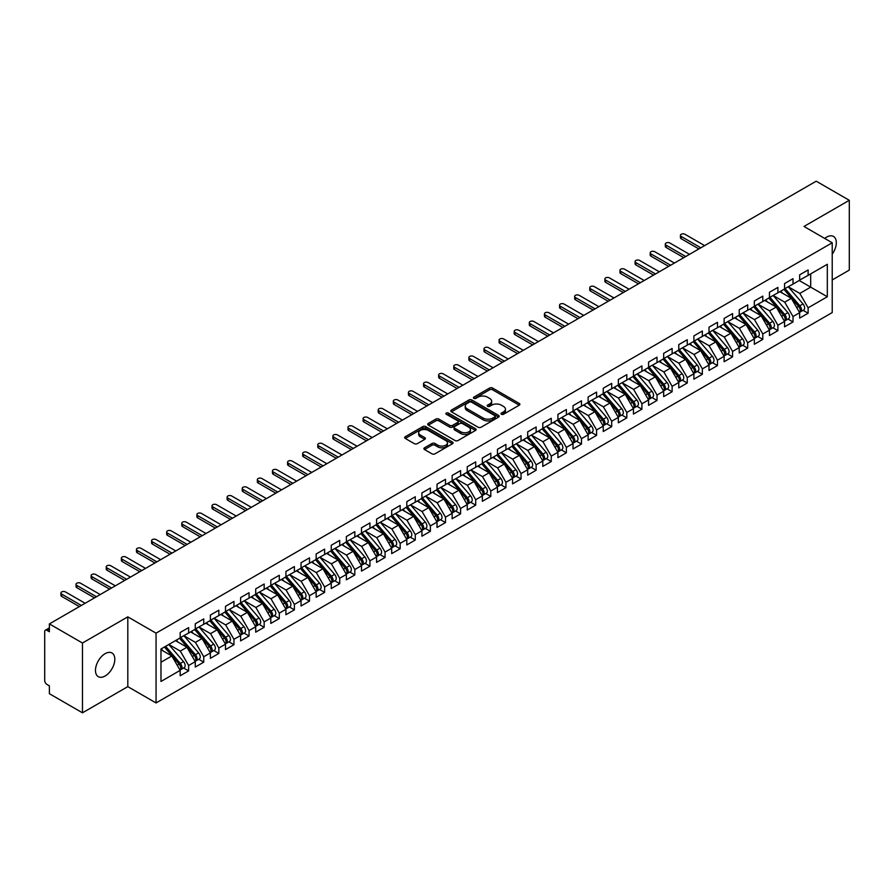<?xml version="1.0" encoding="UTF-8"?>
<svg xmlns="http://www.w3.org/2000/svg" width="894" height="894" viewBox="0 0 894 894"><rect width="100%" height="100%" fill="white"/><g stroke="black" fill="none" stroke-linecap="round" stroke-linejoin="round"><path stroke-width="1.34" d="M501.433 414.268A1.464 0.849 0 0 0 503.512 414.268L519.269 405.172A2.101 1.207 0 0 0 519.883 404.311A2.101 1.207 0 0 0 519.269 403.462L492.572 388.041A2.101 1.207 0 0 0 489.61 388.041L473.854 397.137A1.464 0.849 0 0 0 473.418 397.741A1.464 0.849 0 0 0 473.854 398.344A1.464 0.849 0 0 0 475.932 398.344L477.966 397.159A6.716 3.878 0 0 1 487.465 397.159L489.688 398.445A6.716 3.878 0 0 1 491.655 401.183A6.716 3.878 0 0 1 489.688 403.932L487.643 405.105A1.464 0.849 0 0 0 487.219 405.708A1.464 0.849 0 0 0 487.643 406.301A1.464 0.849 0 0 0 489.722 406.301L491.756 405.127A6.716 3.878 0 0 1 501.255 405.127L503.478 406.412A6.716 3.878 0 0 1 505.445 409.15A6.716 3.878 0 0 1 503.478 411.888L501.433 413.073A1.464 0.849 0 0 0 501.009 413.665A1.464 0.849 0 0 0 501.433 414.268L501.433 413.073M105.134 675.998A13.678 7.901 120 0 0 114.074 663.94A13.678 7.901 120 0 0 111.974 652.989A13.678 7.901 120 0 0 105.134 653.659A13.678 7.901 120 0 0 96.206 665.717A13.678 7.901 120 0 0 98.306 676.669A13.678 7.901 120 0 0 105.134 675.998M832.225 254.164A13.678 7.901 120 0 0 833.476 236.429A13.678 7.901 120 0 0 826.637 237.111A13.678 7.901 120 0 0 824.715 238.441M424.505 447.816A2.101 1.207 0 0 0 423.89 448.665A2.101 1.207 0 0 0 424.505 449.526L431.992 453.85A2.101 1.207 0 0 0 434.953 453.85L452.453 443.748A2.101 1.207 0 0 0 453.068 442.888A2.101 1.207 0 0 0 452.453 442.027L425.756 426.617A2.101 1.207 0 0 0 422.795 426.617L405.295 436.719A2.101 1.207 0 0 0 404.68 437.579A2.101 1.207 0 0 0 405.295 438.44L414.335 443.659A2.101 1.207 0 0 0 417.308 443.659L424.795 439.334A2.101 1.207 0 0 0 425.41 438.473A2.101 1.207 0 0 0 424.795 437.624L420.314 435.032A5.61 3.241 0 0 1 418.671 432.741A5.61 3.241 0 0 1 422.136 429.746A5.61 3.241 0 0 1 428.248 430.45L445.815 440.597A5.61 3.241 0 0 1 447.469 442.888A5.61 3.241 0 0 1 444.005 445.882A5.61 3.241 0 0 1 437.881 445.178L434.953 443.491A2.101 1.207 0 0 0 431.992 443.491L424.505 447.816L424.505 449.526M832.225 279.945L849.3 270.089L849.3 200.301L816.211 181.191L49.382 623.911L49.382 631.767L46.969 630.371A3.207 1.855 -120 0 0 45.359 630.214A3.207 1.855 -120 0 0 44.7 631.678L44.7 680.535A3.207 1.855 -120 0 0 46.969 684.458L49.382 685.854L49.382 693.699L82.471 712.809L127.808 686.637L156.059 702.952L156.059 633.164L127.808 616.849L82.471 643.021L49.382 623.911M849.3 200.301L803.974 226.461L832.225 242.777L156.059 633.164M478.111 427.22A2.101 1.207 0 0 0 481.084 427.22L498.584 417.118A2.101 1.207 0 0 0 499.198 416.258A2.101 1.207 0 0 0 498.584 415.397L471.887 399.987A2.101 1.207 0 0 0 468.925 399.987L451.414 410.089A2.101 1.207 0 0 0 450.799 410.949A2.101 1.207 0 0 0 451.414 411.81L478.111 427.22M446.888 414.581A1.464 0.849 0 0 1 448.375 414.794L448.375 413.05L475.519 428.718A2.101 1.207 0 0 1 476.133 429.578A2.101 1.207 0 0 1 475.519 430.427L458.019 440.53A2.101 1.207 0 0 1 455.057 440.53L428.36 425.119L428.36 423.41A2.101 1.207 0 0 0 427.745 424.27A2.101 1.207 0 0 0 428.36 425.119M428.36 423.41L435.847 419.085A2.101 1.207 0 0 1 438.809 419.085L449.637 425.332A2.101 1.207 0 0 0 452.61 425.332L457.572 422.471A2.101 1.207 0 0 0 458.186 421.61A2.101 1.207 0 0 0 457.572 420.75L446.307 414.246A1.464 0.849 0 0 1 445.871 413.643A1.464 0.849 0 0 1 446.776 412.86A1.464 0.849 0 0 1 448.375 413.05M156.059 702.952L832.225 312.565L832.225 242.777M799.214 280.515L827.319 296.741L827.319 264.289L808.12 275.363L808.12 269.954L799.661 274.838L799.661 280.247L793.012 284.091L793.012 278.682L784.552 283.566L784.552 288.974L777.903 292.807L777.903 287.399L769.443 292.282L769.443 297.691L762.794 301.535L762.794 296.126L754.335 301.01L754.335 306.418L747.686 310.263L747.686 304.854L739.226 309.737L739.226 315.146L732.577 318.979L732.577 313.57L724.118 318.454L724.118 323.863L717.469 327.707L717.469 322.298L709.009 327.182L709.009 332.59L702.36 336.423L702.36 331.015L693.9 335.909L693.9 341.318L687.251 345.151L687.251 339.742L678.781 344.626L678.781 350.035L672.132 353.879L672.132 348.47L663.672 353.353L663.672 358.762L657.023 362.595L657.023 357.187L648.563 362.07L648.563 367.479L641.914 371.323L641.914 365.914L633.455 370.798L633.455 376.206L626.806 380.051L626.806 374.642L618.346 379.525L618.346 384.934L611.697 388.767L611.697 383.358L603.238 388.242L603.238 393.651L596.589 397.495L596.589 392.086L588.129 396.97L588.129 402.378L581.48 406.222L581.48 400.814L573.02 405.697L573.02 411.106L566.371 414.939L566.371 409.53L557.912 414.414L557.912 419.822L551.263 423.667L551.263 418.258L542.792 423.141L542.792 428.55L536.143 432.383L536.143 426.974L527.683 431.869L527.683 437.278L521.034 441.111L521.034 435.702L512.575 440.586L512.575 445.994L505.926 449.838L505.926 444.43L497.466 449.313L497.466 454.722L490.817 458.555L490.817 453.146L482.358 458.03L482.358 463.438L475.709 467.283L475.709 461.874L467.249 466.757L467.249 472.166L460.6 476.01L460.6 470.602L452.14 475.485L452.14 480.894L445.491 484.727L445.491 479.318L437.032 484.202L437.032 489.61L430.383 493.454L430.383 488.046L421.912 492.929L421.912 498.338L415.274 502.171L415.274 496.762L406.804 501.657L406.804 507.066L400.154 510.899L400.154 505.49L391.695 510.373L391.695 515.782L385.046 519.626L385.046 514.218L376.586 519.101L376.586 524.51L369.937 528.343L369.937 522.934L361.478 527.829L361.478 533.237L354.829 537.071L354.829 531.662L346.369 536.545L346.369 541.954L339.72 545.798L339.72 540.389L331.261 545.273L331.261 550.682L324.611 554.515L324.611 549.106L316.152 553.989L316.152 559.398L309.503 563.242L309.503 557.834L301.043 562.717L301.043 568.126L294.394 571.97L294.394 566.561L285.924 571.445L285.924 576.854L279.286 580.687L279.286 575.278L270.815 580.161L270.815 585.57L264.166 589.414L264.166 584.005L255.706 588.889L255.706 594.298L249.057 598.131L249.057 592.722L240.598 597.617L240.598 603.025L233.949 606.858L233.949 601.45L225.489 606.333L225.489 611.742L218.84 615.586L218.84 610.177L210.381 615.061L210.381 620.47L203.731 624.303L203.731 618.894L195.272 623.788L195.272 629.197L188.623 633.03L188.623 627.622L180.163 632.505L180.163 637.914L160.976 648.999L160.976 681.451L180.163 670.366L171.849 655.972L160.976 649.692M827.319 296.741L808.12 307.815L799.817 293.422L788.329 286.795M803.103 310.33L808.12 313.224L808.12 307.815M808.12 313.224L799.661 318.108L799.661 312.699L793.012 316.543L784.708 302.15L773.221 295.512L787.893 312.643L784.72 314.476A4.269 2.47 60 0 1 786.362 318.543A4.269 2.47 60 0 1 785.48 320.499A4.269 2.47 60 0 1 784.787 320.7M787.994 319.046L793.012 321.952L793.012 316.543M793.012 321.952L784.552 326.835L784.552 321.427L777.903 325.26L769.6 310.866L758.112 304.239L772.785 321.371L769.611 323.203A4.269 2.47 60 0 1 771.254 327.26A4.269 2.47 60 0 1 770.371 329.227A4.269 2.47 60 0 1 769.678 329.417M772.885 327.774L777.903 330.668L777.903 325.26M777.903 330.668L769.443 335.552L769.443 330.143L762.794 333.987L754.48 319.594L743.003 312.967M757.777 336.49L762.794 339.396L762.794 333.987M762.794 339.396L754.335 344.279L754.335 338.871L747.686 342.715L739.372 328.31L727.895 321.684L742.556 338.815L739.383 340.648A4.269 2.47 60 0 1 741.037 344.715A4.269 2.47 60 0 1 740.154 346.671A4.269 2.47 60 0 1 739.461 346.872M742.668 345.218L747.686 348.124L747.686 342.715M747.686 348.124L739.226 353.007L739.226 347.598L732.577 351.431L724.263 337.038L712.786 330.411M727.56 353.946L732.577 356.84L732.577 351.431M732.577 356.84L724.118 361.724L724.118 356.315L717.469 360.159L709.154 345.766L697.678 339.128M712.44 362.662L717.469 365.568L717.469 360.159M717.469 365.568L709.009 370.451L709.009 365.043L702.36 368.876L694.046 354.482L682.558 347.855L697.231 364.987L694.057 366.819A4.269 2.47 60 0 1 695.711 370.887A4.269 2.47 60 0 1 694.828 372.843A4.269 2.47 60 0 1 694.135 373.033M697.331 371.39L702.36 374.284L702.36 368.876M702.36 374.284L693.9 379.179L693.9 373.77L687.251 377.603L678.937 363.21L667.449 356.583L682.122 373.714L678.948 375.547A4.269 2.47 60 0 1 680.602 379.604A4.269 2.47 60 0 1 679.708 381.559A4.269 2.47 60 0 1 679.027 381.76M682.223 380.118L687.251 383.012L687.251 377.603M687.251 383.012L678.781 387.895L678.781 382.487L672.132 386.331L663.829 371.938L652.341 365.3L667.013 382.442L663.84 384.264A4.269 2.47 60 0 1 665.494 388.331A4.269 2.47 60 0 1 664.6 390.287A4.269 2.47 60 0 1 663.907 390.488M667.114 388.834L672.132 391.74L672.132 386.331M672.132 391.74L663.672 396.623L663.672 391.214L657.023 395.047L648.72 380.654L637.232 374.027M652.005 397.562L657.023 400.456L657.023 395.047M657.023 400.456L648.563 405.34L648.563 399.931L641.914 403.775L633.611 389.382L622.123 382.755L636.796 399.886L633.622 401.719A4.269 2.47 60 0 1 635.265 405.775A4.269 2.47 60 0 1 634.382 407.731A4.269 2.47 60 0 1 633.69 407.932M636.897 406.289L641.914 409.184L641.914 403.775M641.914 409.184L633.455 414.067L633.455 408.659L626.806 412.503L618.492 398.109L607.015 391.471M621.788 415.006L626.806 417.911L626.806 412.503M626.806 417.911L618.346 422.795L618.346 417.386L611.697 421.219L603.383 406.826L591.906 400.199M606.68 423.734L611.697 426.628L611.697 421.219M611.697 426.628L603.238 431.511L603.238 426.103L596.589 429.947L588.274 415.554L576.798 408.927L591.459 426.058L588.286 427.891A4.269 2.47 60 0 1 589.939 431.947A4.269 2.47 60 0 1 589.057 433.903A4.269 2.47 60 0 1 588.364 434.104M591.571 432.45L596.589 435.356L596.589 429.947M596.589 435.356L588.129 440.239L588.129 434.83L581.48 438.675L573.166 424.27L561.689 417.643M576.451 441.178L581.48 444.083L581.48 438.675M581.48 444.083L573.02 448.967L573.02 443.558L566.371 447.391L558.057 432.998L546.569 426.371L561.242 443.502L558.068 445.335A4.269 2.47 60 0 1 559.722 449.391A4.269 2.47 60 0 1 558.839 451.347A4.269 2.47 60 0 1 558.147 451.548M561.343 449.906L566.371 452.8L566.371 447.391M566.371 452.8L557.912 457.683L557.912 452.275L551.263 456.119L542.949 441.725L531.461 435.087M546.234 458.622L551.263 461.527L551.263 456.119M551.263 461.527L542.792 466.411L542.792 461.002L536.143 464.835L527.84 450.442L516.352 443.815L531.025 460.946L527.851 462.779A4.269 2.47 60 0 1 529.505 466.847A4.269 2.47 60 0 1 528.611 468.802A4.269 2.47 60 0 1 527.918 468.992M531.125 467.35L536.143 470.244L536.143 464.835M536.143 470.244L527.683 475.139L527.683 469.73L521.034 473.563L512.731 459.17L501.243 452.543M516.017 476.077L521.034 478.972L521.034 473.563M521.034 478.972L512.575 483.855L512.575 478.446L505.926 482.291L497.623 467.897L486.135 461.259L500.808 478.391L497.634 480.223A4.269 2.47 60 0 1 499.277 484.291A4.269 2.47 60 0 1 498.394 486.247A4.269 2.47 60 0 1 497.701 486.448M500.908 484.794L505.926 487.699L505.926 482.291M505.926 487.699L497.466 492.583L497.466 487.174L490.817 491.007L482.503 476.614L471.026 469.987M485.8 493.522L490.817 496.416L490.817 491.007M490.817 496.416L482.358 501.299L482.358 495.891L475.709 499.735L467.394 485.341L455.918 478.715M470.691 502.238L475.709 505.144L475.709 499.735M475.709 505.144L467.249 510.027L467.249 504.618L460.6 508.462L452.286 494.069L440.809 487.431L455.471 504.562L452.297 506.395A4.269 2.47 60 0 1 453.951 510.463A4.269 2.47 60 0 1 453.068 512.418A4.269 2.47 60 0 1 452.375 512.62M455.571 510.966L460.6 513.871L460.6 508.462M460.6 513.871L452.14 518.755L452.14 513.346L445.491 517.179L437.177 502.786L425.7 496.159M440.463 519.693L445.491 522.588L445.491 517.179M445.491 522.588L437.032 527.471L437.032 522.062L430.383 525.907L422.069 511.513L410.581 504.887L425.253 522.018L422.08 523.85A4.269 2.47 60 0 1 423.734 527.907A4.269 2.47 60 0 1 422.851 529.863A4.269 2.47 60 0 1 422.158 530.064M425.354 528.41L430.383 531.315L430.383 525.907M430.383 531.315L421.912 536.199L421.912 530.79L415.274 534.634L406.96 520.23L395.472 513.603L410.145 530.734L406.971 532.567A4.269 2.47 60 0 1 408.625 536.635A4.269 2.47 60 0 1 407.731 538.59A4.269 2.47 60 0 1 407.049 538.78M410.245 537.138L415.274 540.043L415.274 534.634M415.274 540.043L406.804 544.927L406.804 539.518L400.154 543.351L391.851 528.957L380.363 522.331L395.036 539.462L391.863 541.295A4.269 2.47 60 0 1 393.516 545.351A4.269 2.47 60 0 1 392.622 547.307A4.269 2.47 60 0 1 391.93 547.508M395.137 545.865L400.154 548.76L400.154 543.351M400.154 548.76L391.695 553.643L391.695 548.234L385.046 552.079L376.743 537.685L365.255 531.047L379.928 548.19L376.754 550.022A4.269 2.47 60 0 1 378.397 554.079A4.269 2.47 60 0 1 377.514 556.034A4.269 2.47 60 0 1 376.821 556.236M380.028 554.582L385.046 557.487L385.046 552.079M385.046 557.487L376.586 562.371L376.586 556.962L369.937 560.795L361.634 546.402L350.146 539.775M364.92 563.309L369.937 566.204L369.937 560.795M369.937 566.204L361.478 571.098L361.478 565.69L354.829 569.523L346.514 555.129L335.038 548.503L349.699 565.634L346.537 567.466A4.269 2.47 60 0 1 348.179 571.523A4.269 2.47 60 0 1 347.297 573.479A4.269 2.47 60 0 1 346.604 573.68M349.811 572.037L354.829 574.931L354.829 569.523M354.829 574.931L346.369 579.815L346.369 574.406L339.72 578.25L331.406 563.857L319.929 557.219M334.702 580.754L339.72 583.659L339.72 578.25M339.72 583.659L331.261 588.543L331.261 583.134L324.611 586.967L316.297 572.573L304.82 565.947L319.482 583.078L316.308 584.911A4.269 2.47 60 0 1 317.962 588.978A4.269 2.47 60 0 1 317.079 590.934A4.269 2.47 60 0 1 316.387 591.124M319.583 589.481L324.611 592.376L324.611 586.967M324.611 592.376L316.152 597.259L316.152 591.85L309.503 595.695L301.189 581.301L289.701 574.674L304.373 591.806L301.2 593.638A4.269 2.47 60 0 1 302.854 597.695A4.269 2.47 60 0 1 301.971 599.65A4.269 2.47 60 0 1 301.278 599.852M304.474 598.198L309.503 601.103L309.503 595.695M309.503 601.103L301.043 605.987L301.043 600.578L294.394 604.422L286.08 590.029L274.592 583.391L289.265 600.522L286.091 602.355A4.269 2.47 60 0 1 287.745 606.423A4.269 2.47 60 0 1 286.862 608.378A4.269 2.47 60 0 1 286.169 608.579M289.365 606.925L294.394 609.831L294.394 604.422M294.394 609.831L285.924 614.714L285.924 609.306L279.286 613.139L270.971 598.745L259.483 592.119L274.156 609.25L270.983 611.083A4.269 2.47 60 0 1 272.636 615.139A4.269 2.47 60 0 1 271.742 617.095A4.269 2.47 60 0 1 271.061 617.296M274.257 615.653L279.286 618.547L279.286 613.139M279.286 618.547L270.815 623.431L270.815 618.022L264.166 621.866L255.863 607.473L244.375 600.835M259.148 624.37L264.166 627.275L264.166 621.866M264.166 627.275L255.706 632.159L255.706 626.75L249.057 630.583L240.754 616.189L229.266 609.563M244.04 633.097L249.057 635.992L249.057 630.583M249.057 635.992L240.598 640.886L240.598 635.478L233.949 639.311L225.646 624.917L214.158 618.29M228.931 641.825L233.949 644.719L233.949 639.311M233.949 644.719L225.489 649.603L225.489 644.194L218.84 648.038L210.526 633.645L199.049 627.007L213.711 644.149L210.548 645.971A4.269 2.47 60 0 1 212.191 650.039A4.269 2.47 60 0 1 211.308 651.994A4.269 2.47 60 0 1 210.615 652.195M213.822 650.541L218.84 653.447L218.84 648.038M218.84 653.447L210.381 658.33L210.381 652.922L203.731 656.755L195.417 642.361L183.94 635.735L198.602 652.866L195.428 654.699A4.269 2.47 60 0 1 197.082 658.766A4.269 2.47 60 0 1 196.199 660.722A4.269 2.47 60 0 1 195.507 660.912M198.714 659.269L203.731 662.163L203.731 656.755M203.731 662.163L195.272 667.058L195.272 661.649L188.623 665.482L180.309 651.089L168.832 644.462M183.594 667.997L188.623 670.891L188.623 665.482M188.623 670.891L180.163 675.775L180.163 670.366M180.163 637.746L188.623 633.03M160.976 662.253L171.849 655.972M195.272 629.018L203.731 624.303M180.309 651.089L186.958 647.245L175.481 640.618M195.272 661.649L186.958 647.245M210.381 620.291L218.84 615.586M195.417 642.361L202.066 638.528L190.59 631.902M210.381 652.922L202.066 638.528M225.489 611.574L233.949 606.858M210.526 633.645L217.175 629.801L205.698 623.174M225.489 644.194L217.175 629.801M240.598 602.847L249.057 598.131M225.646 624.917L232.284 621.084L220.807 614.446M240.598 635.478L232.284 621.084M255.706 594.119L264.166 589.414M240.754 616.189L247.403 612.356L235.915 605.73M255.706 626.75L247.403 612.356M270.815 585.402L279.286 580.687M255.863 607.473L262.512 603.629L251.024 597.002M270.815 618.022L262.512 603.629M285.924 576.675L294.394 571.97M270.971 598.745L277.621 594.912L266.133 588.274M285.924 609.306L277.621 594.912M301.043 567.947L309.503 563.242M286.08 590.029L292.729 586.185L281.241 579.558M301.043 600.578L292.729 586.185M316.152 559.231L324.611 554.515M301.189 581.301L307.838 577.457L296.35 570.83M316.152 591.85L307.838 577.457M331.261 550.503L339.72 545.798M316.297 572.573L322.946 568.74L311.47 562.102M331.261 583.134L322.946 568.74M346.369 541.786L354.829 537.071M331.406 563.857L338.055 560.013L326.578 553.386M346.369 574.406L338.055 560.013M361.478 533.059L369.937 528.343M346.514 555.129L353.164 551.296L341.687 544.658M361.478 565.69L353.164 551.296M376.586 524.331L385.046 519.626M361.634 546.402L368.272 542.569L356.795 535.942M376.586 556.962L368.272 542.569M391.695 515.614L400.154 510.899M376.743 537.685L383.392 533.841L371.904 527.214M391.695 548.234L383.392 533.841M406.804 506.887L415.274 502.171M391.851 528.957L398.5 525.124L387.013 518.486M406.804 539.518L398.5 525.124M421.912 498.159L430.383 493.454M406.96 520.23L413.609 516.397L402.121 509.77M421.912 530.79L413.609 516.397M437.032 489.443L445.491 484.727M422.069 511.513L428.718 507.669L417.23 501.042M437.032 522.062L428.718 507.669M452.14 480.715L460.6 476.01M437.177 502.786L443.826 498.953L432.338 492.315M452.14 513.346L443.826 498.953M467.249 471.998L475.709 467.283M452.286 494.069L458.935 490.225L447.458 483.598M467.249 504.618L458.935 490.225M482.358 463.271L490.817 458.555M467.394 485.341L474.043 481.497L462.567 474.87M482.358 495.891L474.043 481.497M497.466 454.543L505.926 449.838M482.503 476.614L489.152 472.781L477.675 466.143M497.466 487.174L489.152 472.781M512.575 445.827L521.034 441.111M497.623 467.897L504.272 464.053L492.784 457.426M512.575 478.446L504.272 464.053M527.683 437.099L536.143 432.383M512.731 459.17L519.38 455.337L507.893 448.699M527.683 469.73L519.38 455.337M542.792 428.371L551.263 423.667M527.84 450.442L534.489 446.609L523.001 439.982M542.792 461.002L534.489 446.609M557.912 419.655L566.371 414.939M542.949 441.725L549.598 437.881L538.11 431.254M557.912 452.275L549.598 437.881M573.02 410.927L581.48 406.222M558.057 432.998L564.706 429.165L553.218 422.527M573.02 443.558L564.706 429.165M588.129 402.199L596.589 397.495M573.166 424.27L579.815 420.437L568.327 413.81M588.129 434.83L579.815 420.437M603.238 393.483L611.697 388.767M588.274 415.554L594.923 411.709L583.447 405.083M603.238 426.103L594.923 411.709M618.346 384.755L626.806 380.051M603.383 406.826L610.032 402.993L598.555 396.355M618.346 417.386L610.032 402.993M633.455 376.039L641.914 371.323M618.492 398.109L625.141 394.265L613.664 387.638M633.455 408.659L625.141 394.265M648.563 367.311L657.023 362.595M633.611 389.382L640.26 385.537L628.773 378.911M648.563 399.931L640.26 385.537M663.672 358.583L672.132 353.879M648.72 380.654L655.369 376.821L643.881 370.194M663.672 391.214L655.369 376.821M678.781 349.867L687.251 345.151M663.829 371.938L670.478 368.093L658.99 361.467M678.781 382.487L670.478 368.093M693.9 341.139L702.36 336.423M678.937 363.21L685.586 359.377L674.098 352.739M693.9 373.77L685.586 359.377M709.009 332.412L717.469 327.707M694.046 354.482L700.695 350.649L689.207 344.022M709.009 365.043L700.695 350.649M724.118 323.695L732.577 318.979M709.154 345.766L715.803 341.921L704.316 335.295M724.118 356.315L715.803 341.921M739.226 314.967L747.686 310.263M724.263 337.038L730.912 333.205L719.435 326.567M739.226 347.598L730.912 333.205M754.335 306.24L762.794 301.535M739.372 328.31L746.021 324.477L734.544 317.851M754.335 338.871L746.021 324.477M769.443 297.523L777.903 292.807M754.48 319.594L761.129 315.75L749.653 309.123M769.443 330.143L761.129 315.75M784.552 288.796L793.012 284.091M769.6 310.866L776.249 307.033L764.761 300.395M784.552 321.427L776.249 307.033M799.661 280.079L808.12 275.363M799.817 293.422L810.69 287.142L810.69 273.877L827.319 264.289M784.708 302.15L791.358 298.305L779.87 291.679M799.661 312.699L791.358 298.305M82.471 643.021L82.471 712.809M127.808 686.637L127.808 616.849M502.026 414.47L503.478 413.631A6.716 3.878 0 0 0 505.445 410.894L505.445 409.15M491.655 401.183L491.655 402.937A6.716 3.878 0 0 1 489.688 405.675L488.236 406.513M519.246 405.183L492.572 389.784A2.101 1.207 0 0 0 489.61 389.784L474.435 398.545M498.584 415.397L498.584 417.118L471.887 401.73A2.101 1.207 0 0 0 468.925 401.73L451.448 411.821M494.874 416.861A1.464 0.849 0 0 0 495.31 416.258A1.464 0.849 0 0 0 494.874 415.654L471.44 402.132A1.464 0.849 0 0 0 469.361 402.132L467.216 403.373A6.716 3.878 0 0 0 465.249 406.111A6.716 3.878 0 0 0 467.216 408.849L483.229 418.101A6.716 3.878 0 0 0 492.728 418.101L494.874 416.861L494.874 418.604A1.464 0.849 0 0 0 495.31 418.001L495.31 416.258M465.249 406.111L465.249 407.854A6.716 3.878 0 0 0 467.216 410.592L467.216 408.849M494.874 418.604L492.728 419.845A6.716 3.878 0 0 1 483.229 419.845L467.216 410.592M428.382 425.142L435.847 420.828L435.847 419.085M458.186 421.61L458.186 423.354A2.101 1.207 0 0 1 457.572 424.214L452.61 427.075A2.101 1.207 0 0 1 449.637 427.075L438.809 420.828A2.101 1.207 0 0 0 435.847 420.828M448.375 414.794L475.496 430.45M460.879 431.824A5.61 3.241 0 0 0 466.992 432.528A5.61 3.241 0 0 0 470.456 429.533A5.61 3.241 0 0 0 468.814 427.243L462.611 423.667A2.101 1.207 0 0 0 459.65 423.667L454.677 426.539A2.101 1.207 0 0 0 454.063 427.388A2.101 1.207 0 0 0 454.677 428.248L460.879 431.824L460.879 433.568A5.61 3.241 0 0 0 466.992 434.272A5.61 3.241 0 0 0 470.456 431.277L470.456 429.533M454.063 427.388L454.063 429.131A2.101 1.207 0 0 0 454.677 429.992L454.677 428.248M460.879 433.568L454.677 429.992M447.469 442.888L447.469 444.631A5.61 3.241 0 0 1 444.005 447.626A5.61 3.241 0 0 1 437.881 446.922L434.953 445.234A2.101 1.207 0 0 0 431.992 445.234L424.527 449.537M418.671 432.741L418.671 434.484A5.61 3.241 0 0 0 420.314 436.775L420.314 435.032M424.773 439.356L420.314 436.775M452.431 443.759L425.756 428.36A2.101 1.207 0 0 0 422.795 428.36L405.317 438.451L405.295 436.719M785.144 288.639L799.828 305.759A4.269 2.47 60 0 1 801.482 309.816A4.269 2.47 60 0 1 800.588 311.771L803.762 309.939A4.269 2.47 -120 0 0 804.656 307.983A4.269 2.47 -120 0 0 803.002 303.926L788.307 286.806M800.588 311.771A4.269 2.47 60 0 1 799.895 311.972M783.926 289.332L798.621 306.452A4.269 2.47 60 0 1 800.264 310.52A4.269 2.47 60 0 1 799.493 312.397M681.206 236.452L681.206 238.72A2.671 1.542 180 0 1 680.423 237.636L680.423 235.368A2.671 1.542 0 0 0 681.206 236.452L700.84 247.794M704.617 245.615L684.983 234.273A2.671 1.542 0 0 0 682.066 233.937A2.671 1.542 0 0 0 680.423 235.368M782.496 293.198L780.753 291.165M681.206 238.72L698.884 248.934M785.48 320.499L788.653 318.666A4.269 2.47 -120 0 0 789.536 316.711A4.269 2.47 -120 0 0 787.893 312.643M768.818 298.06L783.513 315.18A4.269 2.47 60 0 1 785.155 319.236A4.269 2.47 60 0 1 784.384 321.125M666.097 245.179L666.097 247.448A2.671 1.542 180 0 1 665.315 246.353L665.315 244.084A2.671 1.542 0 0 0 666.097 245.179L685.732 256.522M689.509 254.343L669.874 243A2.671 1.542 0 0 0 666.958 242.665A2.671 1.542 0 0 0 665.315 244.084M767.387 301.915L765.644 299.892M666.097 247.448L683.776 257.651M770.025 297.356L784.72 314.476M770.371 329.227L773.545 327.394A4.269 2.47 -120 0 0 774.428 325.438A4.269 2.47 -120 0 0 772.785 321.371M753.709 306.776L768.404 323.896A4.269 2.47 60 0 1 770.047 327.964A4.269 2.47 60 0 1 769.276 329.852M650.988 253.907L650.988 256.176A2.671 1.542 180 0 1 650.206 255.081L650.206 252.812A2.671 1.542 0 0 0 650.988 253.907L670.623 265.239M674.4 263.06L654.766 251.717A2.671 1.542 0 0 0 651.849 251.393A2.671 1.542 0 0 0 650.206 252.812M752.279 310.643L750.535 308.609M650.988 256.176L668.656 266.378M754.916 306.083L769.611 323.203M739.807 314.8L754.502 331.931A4.269 2.47 60 0 1 756.145 335.988A4.269 2.47 60 0 1 755.262 337.943L758.436 336.11A4.269 2.47 -120 0 0 759.319 334.155A4.269 2.47 -120 0 0 757.676 330.098L742.981 312.978M755.262 337.943A4.269 2.47 60 0 1 754.57 338.144M738.6 315.504L753.284 332.624A4.269 2.47 60 0 1 754.938 336.692A4.269 2.47 60 0 1 754.167 338.569M635.869 262.624L635.869 264.892A2.671 1.542 180 0 1 635.086 263.808L635.086 261.54A2.671 1.542 0 0 0 635.869 262.624L655.514 273.966M659.291 271.787L639.646 260.445A2.671 1.542 0 0 0 636.74 260.109A2.671 1.542 0 0 0 635.086 261.54M737.17 319.37L735.427 317.336M635.869 264.892L653.548 275.106M740.154 346.671L743.327 344.838A4.269 2.47 -120 0 0 744.21 342.883A4.269 2.47 -120 0 0 742.556 338.815M723.492 324.231L738.176 341.352A4.269 2.47 60 0 1 739.83 345.408A4.269 2.47 60 0 1 739.047 347.297M620.76 271.351L620.76 273.62A2.671 1.542 180 0 1 619.978 272.525L619.978 270.256A2.671 1.542 0 0 0 620.76 271.351L640.406 282.694M644.183 280.515L624.537 269.172A2.671 1.542 0 0 0 621.632 268.837A2.671 1.542 0 0 0 619.978 270.256M722.061 328.087L720.318 326.053M620.76 273.62L638.439 283.823M724.699 323.527L739.383 340.648M709.59 332.255L724.274 349.375A4.269 2.47 60 0 1 725.928 353.432A4.269 2.47 60 0 1 725.045 355.387L728.219 353.566A4.269 2.47 -120 0 0 729.102 351.599A4.269 2.47 -120 0 0 727.448 347.542L712.764 330.422M725.045 355.387A4.269 2.47 60 0 1 724.352 355.588M708.383 332.948L723.067 350.068A4.269 2.47 60 0 1 724.721 354.136A4.269 2.47 60 0 1 723.939 356.024M605.651 280.079L605.651 282.348A2.671 1.542 180 0 1 604.869 281.252L604.869 278.984A2.671 1.542 0 0 0 605.651 280.079L625.297 291.41M629.074 289.231L609.429 277.889A2.671 1.542 0 0 0 606.523 277.553A2.671 1.542 0 0 0 604.869 278.984M706.953 336.814L705.21 334.781M605.651 282.348L623.33 292.55M694.482 340.972L709.165 358.103A4.269 2.47 60 0 1 710.819 362.159A4.269 2.47 60 0 1 709.937 364.115L713.11 362.282A4.269 2.47 -120 0 0 713.993 360.327A4.269 2.47 -120 0 0 712.339 356.27L697.655 339.139M709.937 364.115A4.269 2.47 60 0 1 709.244 364.316M693.275 341.676L707.959 358.796A4.269 2.47 60 0 1 709.612 362.852A4.269 2.47 60 0 1 708.83 364.741M590.543 288.796L590.543 291.064A2.671 1.542 180 0 1 589.761 289.98L589.761 287.712A2.671 1.542 0 0 0 590.543 288.796L610.189 300.138M613.966 297.959L594.32 286.616A2.671 1.542 0 0 0 591.415 286.281A2.671 1.542 0 0 0 589.761 287.712M691.844 345.531L690.101 343.508M590.543 291.064L608.222 301.267M694.828 372.843L698.002 371.01A4.269 2.47 -120 0 0 698.884 369.054A4.269 2.47 -120 0 0 697.231 364.987M678.166 350.392L692.85 367.523A4.269 2.47 60 0 1 694.504 371.58A4.269 2.47 60 0 1 693.722 373.468M575.434 297.523L575.434 299.792A2.671 1.542 180 0 1 574.652 298.697L574.652 296.428A2.671 1.542 0 0 0 575.434 297.523L595.08 308.866M598.857 306.676L579.211 295.344A2.671 1.542 0 0 0 576.306 295.009A2.671 1.542 0 0 0 574.652 296.428M676.724 354.259L674.992 352.225M575.434 299.792L593.113 309.994M679.373 349.699L694.057 366.819M679.708 381.559L682.882 379.726A4.269 2.47 -120 0 0 683.776 377.771A4.269 2.47 -120 0 0 682.122 373.714M663.046 359.12L677.741 376.24A4.269 2.47 60 0 1 679.384 380.308A4.269 2.47 60 0 1 678.613 382.196M560.326 306.24L560.326 308.508A2.671 1.542 180 0 1 559.543 307.424L559.543 305.156A2.671 1.542 0 0 0 560.326 306.24L579.971 317.582M583.748 315.403L564.103 304.061A2.671 1.542 0 0 0 561.186 303.725A2.671 1.542 0 0 0 559.543 305.156M661.616 362.986L659.884 360.952M560.326 308.508L578.005 318.722M664.264 358.427L678.948 375.547M664.6 390.287L667.773 388.454A4.269 2.47 -120 0 0 668.656 386.499A4.269 2.47 -120 0 0 667.013 382.442M647.938 367.847L662.633 384.968A4.269 2.47 60 0 1 664.276 389.024A4.269 2.47 60 0 1 663.504 390.913M545.217 314.967L545.217 317.236A2.671 1.542 180 0 1 544.435 316.141L544.435 313.883A2.671 1.542 0 0 0 545.217 314.967L564.852 326.31M568.629 324.131L548.994 312.788A2.671 1.542 0 0 0 546.078 312.453A2.671 1.542 0 0 0 544.435 313.883M646.507 371.703L644.764 369.68M545.217 317.236L562.896 327.439M649.156 367.143L663.84 384.264M634.036 375.871L648.731 392.991A4.269 2.47 60 0 1 650.374 397.059A4.269 2.47 60 0 1 649.491 399.015L652.665 397.182A4.269 2.47 -120 0 0 653.548 395.226A4.269 2.47 -120 0 0 651.905 391.159L637.21 374.038M649.491 399.015A4.269 2.47 60 0 1 648.798 399.205M632.829 376.564L647.524 393.695A4.269 2.47 60 0 1 649.167 397.752A4.269 2.47 60 0 1 648.396 399.64M530.108 323.695L530.108 325.964A2.671 1.542 180 0 1 529.326 324.868L529.326 322.6A2.671 1.542 0 0 0 530.108 323.695L549.743 335.038M553.52 332.847L533.886 321.516A2.671 1.542 0 0 0 530.969 321.181A2.671 1.542 0 0 0 529.326 322.6M631.399 380.431L629.655 378.397M530.108 325.964L547.787 336.166M634.382 407.731L637.556 405.898A4.269 2.47 -120 0 0 638.439 403.943A4.269 2.47 -120 0 0 636.796 399.886M617.72 385.292L632.416 402.412A4.269 2.47 60 0 1 634.058 406.479A4.269 2.47 60 0 1 633.287 408.357M515 332.412L515 334.68A2.671 1.542 180 0 1 514.206 333.596L514.206 331.328A2.671 1.542 0 0 0 515 332.412L534.634 343.754M538.411 341.575L518.777 330.232A2.671 1.542 0 0 0 515.86 329.897A2.671 1.542 0 0 0 514.206 331.328M616.29 389.158L614.547 387.124M515 334.68L532.668 344.894M618.927 384.599L633.622 401.719M603.819 393.315L618.514 410.435A4.269 2.47 60 0 1 620.157 414.503A4.269 2.47 60 0 1 619.274 416.459L622.447 414.626A4.269 2.47 -120 0 0 623.33 412.67A4.269 2.47 -120 0 0 621.688 408.603L606.992 391.483M619.274 416.459A4.269 2.47 60 0 1 618.581 416.66M602.612 394.019L617.296 411.139A4.269 2.47 60 0 1 618.95 415.196A4.269 2.47 60 0 1 618.179 417.085M499.88 341.139L499.88 343.408A2.671 1.542 180 0 1 499.098 342.313L499.098 340.044A2.671 1.542 0 0 0 499.88 341.139L519.526 352.482M523.303 350.303L503.657 338.96A2.671 1.542 0 0 0 500.752 338.625A2.671 1.542 0 0 0 499.098 340.044M601.181 397.875L599.438 395.852M499.88 343.408L517.559 353.611M588.71 402.043L603.394 419.163A4.269 2.47 60 0 1 605.048 423.22A4.269 2.47 60 0 1 604.165 425.186L607.339 423.354A4.269 2.47 -120 0 0 608.222 421.398A4.269 2.47 -120 0 0 606.568 417.33L591.884 400.21M604.165 425.186A4.269 2.47 60 0 1 603.472 425.376M587.503 402.736L602.187 419.856A4.269 2.47 60 0 1 603.841 423.924A4.269 2.47 60 0 1 603.059 425.812M484.772 349.867L484.772 352.135A2.671 1.542 180 0 1 483.989 351.04L483.989 348.772A2.671 1.542 0 0 0 484.772 349.867L504.417 361.198M508.194 359.019L488.549 347.677A2.671 1.542 0 0 0 485.643 347.353A2.671 1.542 0 0 0 483.989 348.772M586.073 406.602L584.33 404.569M484.772 352.135L502.45 362.338M589.057 433.903L592.23 432.07A4.269 2.47 -120 0 0 593.113 430.115A4.269 2.47 -120 0 0 591.459 426.058M572.395 411.463L587.079 428.584A4.269 2.47 60 0 1 588.733 432.651A4.269 2.47 60 0 1 587.95 434.529M469.663 358.583L469.663 360.852A2.671 1.542 180 0 1 468.881 359.768L468.881 357.499A2.671 1.542 0 0 0 469.663 358.583L489.309 369.926M493.086 367.747L473.44 356.404A2.671 1.542 0 0 0 470.535 356.069A2.671 1.542 0 0 0 468.881 357.499M570.964 415.319L569.221 413.296M469.663 360.852L487.342 371.066M573.602 410.759L588.286 427.891M558.493 419.487L573.177 436.607A4.269 2.47 60 0 1 574.831 440.675A4.269 2.47 60 0 1 573.948 442.631L577.122 440.798A4.269 2.47 -120 0 0 578.005 438.842A4.269 2.47 -120 0 0 576.351 434.775L561.667 417.654M573.948 442.631A4.269 2.47 60 0 1 573.255 442.821M557.286 420.191L571.97 437.311A4.269 2.47 60 0 1 573.624 441.368A4.269 2.47 60 0 1 572.842 443.256M454.554 367.311L454.554 369.58A2.671 1.542 180 0 1 453.772 368.484L453.772 366.216A2.671 1.542 0 0 0 454.554 367.311L474.2 378.654M477.977 376.475L458.331 365.132A2.671 1.542 0 0 0 455.426 364.797A2.671 1.542 0 0 0 453.772 366.216M555.856 424.047L554.112 422.013M454.554 369.58L472.233 379.782M558.839 451.347L562.002 449.514A4.269 2.47 -120 0 0 562.896 447.559A4.269 2.47 -120 0 0 561.242 443.502M542.177 428.908L556.861 446.028A4.269 2.47 60 0 1 558.515 450.095A4.269 2.47 60 0 1 557.733 451.984M439.446 376.039L439.446 378.307A2.671 1.542 180 0 1 438.663 377.212L438.663 374.944A2.671 1.542 0 0 0 439.446 376.039L459.091 387.37M462.868 385.191L443.223 373.848A2.671 1.542 0 0 0 440.306 373.513A2.671 1.542 0 0 0 438.663 374.944M540.736 432.774L539.004 430.74M439.446 378.307L457.125 388.51M543.384 428.215L558.068 445.335M528.276 436.931L542.96 454.063A4.269 2.47 60 0 1 544.614 458.119A4.269 2.47 60 0 1 543.72 460.075L546.893 458.242A4.269 2.47 -120 0 0 547.787 456.286A4.269 2.47 -120 0 0 546.133 452.23L531.449 435.099M543.72 460.075A4.269 2.47 60 0 1 543.038 460.276M527.058 437.635L541.753 454.755A4.269 2.47 60 0 1 543.396 458.812A4.269 2.47 60 0 1 542.624 460.701M424.337 384.755L424.337 387.024A2.671 1.542 180 0 1 423.555 385.94L423.555 383.671A2.671 1.542 0 0 0 424.337 384.755L443.983 396.098M447.76 393.919L428.114 382.576A2.671 1.542 0 0 0 425.198 382.241A2.671 1.542 0 0 0 423.555 383.671M525.627 441.491L523.895 439.468M424.337 387.024L442.016 397.227M528.611 468.802L531.785 466.97A4.269 2.47 -120 0 0 532.668 465.014A4.269 2.47 -120 0 0 531.025 460.946M511.949 446.352L526.644 463.483A4.269 2.47 60 0 1 528.287 467.54A4.269 2.47 60 0 1 527.516 469.428M409.228 393.483L409.228 395.751A2.671 1.542 180 0 1 408.446 394.656L408.446 392.388A2.671 1.542 0 0 0 409.228 393.483L428.863 404.826M432.64 402.635L413.006 391.304A2.671 1.542 0 0 0 410.089 390.969A2.671 1.542 0 0 0 408.446 392.388M510.519 450.218L508.775 448.185M409.228 395.751L426.907 405.954M513.167 445.659L527.851 462.779M498.047 454.387L512.743 471.507A4.269 2.47 60 0 1 514.385 475.563A4.269 2.47 60 0 1 513.502 477.519L516.676 475.686A4.269 2.47 -120 0 0 517.559 473.731A4.269 2.47 -120 0 0 515.916 469.674L501.221 452.554M513.502 477.519A4.269 2.47 60 0 1 512.81 477.72M496.841 455.08L511.536 472.2A4.269 2.47 60 0 1 513.178 476.267A4.269 2.47 60 0 1 512.407 478.156M394.12 402.199L394.12 404.468A2.671 1.542 180 0 1 393.338 403.384L393.338 401.115A2.671 1.542 0 0 0 394.12 402.199L413.754 413.542M417.532 411.363L397.897 400.02A2.671 1.542 0 0 0 394.98 399.685A2.671 1.542 0 0 0 393.338 401.115M495.41 458.946L493.667 456.912M394.12 404.468L411.799 414.682M498.394 486.247L501.568 484.414A4.269 2.47 -120 0 0 502.45 482.458A4.269 2.47 -120 0 0 500.808 478.391M481.732 463.807L496.416 480.927A4.269 2.47 60 0 1 498.07 484.984A4.269 2.47 60 0 1 497.299 486.872M379 410.927L379 413.196A2.671 1.542 180 0 1 378.218 412.1L378.218 409.843A2.671 1.542 0 0 0 379 410.927L398.646 422.27M402.423 420.091L382.788 408.748A2.671 1.542 0 0 0 379.872 408.413A2.671 1.542 0 0 0 378.218 409.843M480.301 467.663L478.558 465.64M379 413.196L396.679 423.398M482.939 463.103L497.634 480.223M467.83 471.831L482.525 488.951A4.269 2.47 60 0 1 484.168 493.019A4.269 2.47 60 0 1 483.285 494.974L486.459 493.142A4.269 2.47 -120 0 0 487.342 491.186A4.269 2.47 -120 0 0 485.688 487.118L471.004 469.998M483.285 494.974A4.269 2.47 60 0 1 482.592 495.164M466.623 472.524L481.307 489.655A4.269 2.47 60 0 1 482.961 493.712A4.269 2.47 60 0 1 482.19 495.6M363.892 419.655L363.892 421.923A2.671 1.542 180 0 1 363.109 420.828L363.109 418.56A2.671 1.542 0 0 0 363.892 419.655L383.537 430.997M387.314 428.807L367.669 417.476A2.671 1.542 0 0 0 364.763 417.14A2.671 1.542 0 0 0 363.109 418.56M465.193 476.39L463.45 474.356M363.892 421.923L381.57 432.126M452.722 480.559L467.406 497.679A4.269 2.47 60 0 1 469.059 501.735A4.269 2.47 60 0 1 468.177 503.691L471.35 501.858A4.269 2.47 -120 0 0 472.233 499.902A4.269 2.47 -120 0 0 470.579 495.846L455.895 478.726M468.177 503.691A4.269 2.47 60 0 1 467.484 503.892M451.515 481.251L466.199 498.371A4.269 2.47 60 0 1 467.853 502.439A4.269 2.47 60 0 1 467.07 504.317M348.783 428.371L348.783 430.64A2.671 1.542 180 0 1 348.001 429.556L348.001 427.287A2.671 1.542 0 0 0 348.783 428.371L368.429 439.714M372.206 437.535L352.56 426.192A2.671 1.542 0 0 0 349.655 425.857A2.671 1.542 0 0 0 348.001 427.287M450.084 485.118L448.341 483.084M348.783 430.64L366.462 440.854M453.068 512.418L456.242 510.586A4.269 2.47 -120 0 0 457.125 508.63A4.269 2.47 -120 0 0 455.471 504.562M436.406 489.979L451.09 507.099A4.269 2.47 60 0 1 452.744 511.156A4.269 2.47 60 0 1 451.962 513.044M333.674 437.099L333.674 439.367A2.671 1.542 180 0 1 332.892 438.272L332.892 436.004A2.671 1.542 0 0 0 333.674 437.099L353.32 448.442M357.097 446.262L337.451 434.92A2.671 1.542 0 0 0 334.546 434.585A2.671 1.542 0 0 0 332.892 436.004M434.976 493.834L433.232 491.812M333.674 439.367L351.353 449.57M437.613 489.275L452.297 506.395M422.504 498.003L437.188 515.123A4.269 2.47 60 0 1 438.842 519.179A4.269 2.47 60 0 1 437.959 521.146L441.133 519.313A4.269 2.47 -120 0 0 442.016 517.358A4.269 2.47 -120 0 0 440.362 513.29L425.678 496.17M437.959 521.146A4.269 2.47 60 0 1 437.267 521.336M421.297 498.696L435.981 515.816A4.269 2.47 60 0 1 437.635 519.883A4.269 2.47 60 0 1 436.853 521.772M318.566 445.827L318.566 448.095A2.671 1.542 180 0 1 317.783 447L317.783 444.731A2.671 1.542 0 0 0 318.566 445.827L338.211 457.158M341.989 454.979L322.343 443.636A2.671 1.542 0 0 0 319.437 443.312A2.671 1.542 0 0 0 317.783 444.731M419.867 502.562L418.124 500.528M318.566 448.095L336.245 458.298M422.851 529.863L426.013 528.03A4.269 2.47 -120 0 0 426.907 526.074A4.269 2.47 -120 0 0 425.253 522.018M406.189 507.423L420.873 524.543A4.269 2.47 60 0 1 422.527 528.611A4.269 2.47 60 0 1 421.744 530.488M303.457 454.543L303.457 456.812A2.671 1.542 180 0 1 302.675 455.728L302.675 453.459A2.671 1.542 0 0 0 303.457 454.543L323.103 465.886M326.88 463.707L307.234 452.364A2.671 1.542 0 0 0 304.318 452.029A2.671 1.542 0 0 0 302.675 453.459M404.747 511.279L403.015 509.256M303.457 456.812L321.136 467.026M407.396 506.719L422.08 523.85M407.731 538.59L410.905 536.758A4.269 2.47 -120 0 0 411.799 534.802A4.269 2.47 -120 0 0 410.145 530.734M391.069 516.151L405.764 533.271A4.269 2.47 60 0 1 407.407 537.328A4.269 2.47 60 0 1 406.636 539.216M288.349 463.271L288.349 465.539A2.671 1.542 180 0 1 287.566 464.444L287.566 462.176A2.671 1.542 0 0 0 288.349 463.271L307.994 474.613M311.771 472.434L292.126 461.092A2.671 1.542 0 0 0 289.209 460.756A2.671 1.542 0 0 0 287.566 462.176M389.639 520.006L387.895 517.972M288.349 465.539L306.027 475.742M392.287 515.447L406.971 532.567M392.622 547.307L395.796 545.474A4.269 2.47 -120 0 0 396.679 543.518A4.269 2.47 -120 0 0 395.036 539.462M375.961 524.867L390.656 541.987A4.269 2.47 60 0 1 392.298 546.055A4.269 2.47 60 0 1 391.527 547.944M273.24 471.998L273.24 474.267A2.671 1.542 180 0 1 272.458 473.172L272.458 470.903A2.671 1.542 0 0 0 273.24 471.998L292.874 483.33M296.652 481.151L277.017 469.808A2.671 1.542 0 0 0 274.1 469.473A2.671 1.542 0 0 0 272.458 470.903M374.53 528.734L372.787 526.7M273.24 474.267L290.919 484.47M377.167 524.175L391.863 541.295M377.514 556.034L380.688 554.202A4.269 2.47 -120 0 0 381.57 552.246A4.269 2.47 -120 0 0 379.928 548.19M360.852 533.595L375.547 550.715A4.269 2.47 60 0 1 377.19 554.772A4.269 2.47 60 0 1 376.419 556.66M258.131 480.715L258.131 482.983A2.671 1.542 180 0 1 257.349 481.9L257.349 479.631A2.671 1.542 0 0 0 258.131 480.715L277.766 492.058M281.543 489.878L261.908 478.536A2.671 1.542 0 0 0 258.992 478.201A2.671 1.542 0 0 0 257.349 479.631M359.422 537.45L357.678 535.428M258.131 482.983L275.81 493.186M362.059 532.891L376.754 550.022M346.95 541.619L361.645 558.739A4.269 2.47 60 0 1 363.288 562.807A4.269 2.47 60 0 1 362.405 564.762L365.579 562.929A4.269 2.47 -120 0 0 366.462 560.974A4.269 2.47 -120 0 0 364.819 556.906L350.124 539.786M362.405 564.762A4.269 2.47 60 0 1 361.712 564.952M345.743 542.312L360.427 559.443A4.269 2.47 60 0 1 362.081 563.499A4.269 2.47 60 0 1 361.31 565.388M243.012 489.443L243.012 491.711A2.671 1.542 180 0 1 242.229 490.616L242.229 488.347A2.671 1.542 0 0 0 243.012 489.443L262.657 500.785M266.434 498.595L246.8 487.264A2.671 1.542 0 0 0 243.883 486.928A2.671 1.542 0 0 0 242.229 488.347M344.313 546.178L342.57 544.144M243.012 491.711L260.69 501.914M347.297 573.479L350.47 571.646A4.269 2.47 -120 0 0 351.353 569.69A4.269 2.47 -120 0 0 349.699 565.634M330.635 551.039L345.319 568.159A4.269 2.47 60 0 1 346.973 572.227A4.269 2.47 60 0 1 346.202 574.116M227.903 498.159L227.903 500.428A2.671 1.542 180 0 1 227.121 499.344L227.121 497.075A2.671 1.542 0 0 0 227.903 498.159L247.549 509.502M251.326 507.323L231.68 495.98A2.671 1.542 0 0 0 228.775 495.645A2.671 1.542 0 0 0 227.121 497.075M329.204 554.906L327.461 552.872M227.903 500.428L245.582 510.642M331.842 550.346L346.537 567.466M316.733 559.063L331.417 576.183A4.269 2.47 60 0 1 333.071 580.251A4.269 2.47 60 0 1 332.188 582.206L335.362 580.374A4.269 2.47 -120 0 0 336.245 578.418A4.269 2.47 -120 0 0 334.591 574.35L319.907 557.23M332.188 582.206A4.269 2.47 60 0 1 331.495 582.407M315.526 559.767L330.21 576.887A4.269 2.47 60 0 1 331.864 580.944A4.269 2.47 60 0 1 331.082 582.832M212.794 506.887L212.794 509.155A2.671 1.542 180 0 1 212.012 508.06L212.012 505.792A2.671 1.542 0 0 0 212.794 506.887L232.44 518.229M236.217 516.05L216.572 504.708A2.671 1.542 0 0 0 213.666 504.372A2.671 1.542 0 0 0 212.012 505.792M314.096 563.622L312.352 561.6M212.794 509.155L230.473 519.358M317.079 590.934L320.253 589.101A4.269 2.47 -120 0 0 321.136 587.146A4.269 2.47 -120 0 0 319.482 583.078M300.418 568.483L315.101 585.604A4.269 2.47 60 0 1 316.755 589.671A4.269 2.47 60 0 1 315.973 591.56M197.686 515.614L197.686 517.883A2.671 1.542 180 0 1 196.903 516.788L196.903 514.519A2.671 1.542 0 0 0 197.686 515.614L217.331 526.957M221.109 524.767L201.463 513.435A2.671 1.542 0 0 0 198.557 513.1A2.671 1.542 0 0 0 196.903 514.519M298.987 572.35L297.244 570.316M197.686 517.883L215.365 528.086M301.624 567.791L316.308 584.911M301.971 599.65L305.145 597.818A4.269 2.47 -120 0 0 306.027 595.862A4.269 2.47 -120 0 0 304.373 591.806M285.309 577.211L299.993 594.331A4.269 2.47 60 0 1 301.647 598.399A4.269 2.47 60 0 1 300.865 600.276M182.577 524.331L182.577 526.6A2.671 1.542 180 0 1 181.795 525.516L181.795 523.247A2.671 1.542 0 0 0 182.577 524.331L202.223 535.674M206 533.494L186.354 522.152A2.671 1.542 0 0 0 183.449 521.817A2.671 1.542 0 0 0 181.795 523.247M283.879 581.078L282.135 579.044M182.577 526.6L200.256 536.813M286.516 576.518L301.2 593.638M286.862 608.378L290.025 606.545A4.269 2.47 -120 0 0 290.919 604.59A4.269 2.47 -120 0 0 289.265 600.522M270.2 585.939L284.884 603.059A4.269 2.47 60 0 1 286.538 607.115A4.269 2.47 60 0 1 285.756 609.004M167.469 533.059L167.469 535.327A2.671 1.542 180 0 1 166.686 534.232L166.686 531.964A2.671 1.542 0 0 0 167.469 533.059L187.114 544.401M190.891 542.222L171.246 530.88A2.671 1.542 0 0 0 168.329 530.544A2.671 1.542 0 0 0 166.686 531.964M268.759 589.794L267.027 587.771M167.469 535.327L185.147 545.53M271.407 585.235L286.091 602.355M271.742 617.095L274.916 615.273A4.269 2.47 -120 0 0 275.81 613.306A4.269 2.47 -120 0 0 274.156 609.25M255.081 594.655L269.776 611.775A4.269 2.47 60 0 1 271.418 615.843A4.269 2.47 60 0 1 270.647 617.732M152.36 541.786L152.36 544.055A2.671 1.542 180 0 1 151.578 542.96L151.578 540.691A2.671 1.542 0 0 0 152.36 541.786L171.994 553.118M175.783 550.939L156.137 539.596A2.671 1.542 0 0 0 153.22 539.272A2.671 1.542 0 0 0 151.578 540.691M253.65 598.522L251.907 596.488M152.36 544.055L170.039 554.258M256.299 593.962L270.983 611.083M241.179 602.679L255.874 619.81A4.269 2.47 60 0 1 257.528 623.867A4.269 2.47 60 0 1 256.634 625.822L259.808 623.99A4.269 2.47 -120 0 0 260.69 622.034A4.269 2.47 -120 0 0 259.048 617.977L244.353 600.846M256.634 625.822A4.269 2.47 60 0 1 255.941 626.024M239.972 603.383L254.667 620.503A4.269 2.47 60 0 1 256.31 624.571A4.269 2.47 60 0 1 255.539 626.448M137.251 550.503L137.251 552.771A2.671 1.542 180 0 1 136.469 551.687L136.469 549.419A2.671 1.542 0 0 0 137.251 550.503L156.886 561.845M160.663 559.666L141.029 548.324A2.671 1.542 0 0 0 138.112 547.988A2.671 1.542 0 0 0 136.469 549.419M238.542 607.238L236.798 605.216M137.251 552.771L154.93 562.985M226.07 611.407L240.765 628.527A4.269 2.47 60 0 1 242.408 632.594A4.269 2.47 60 0 1 241.525 634.55L244.699 632.717A4.269 2.47 -120 0 0 245.582 630.762A4.269 2.47 -120 0 0 243.939 626.694L229.244 609.574M241.525 634.55A4.269 2.47 60 0 1 240.832 634.74M224.863 612.111L239.558 629.231A4.269 2.47 60 0 1 241.201 633.287A4.269 2.47 60 0 1 240.43 635.176M122.143 559.231L122.143 561.499A2.671 1.542 180 0 1 121.36 560.404L121.36 558.135A2.671 1.542 0 0 0 122.143 559.231L141.777 570.573M145.554 568.394L125.92 557.051A2.671 1.542 0 0 0 123.003 556.716A2.671 1.542 0 0 0 121.36 558.135M223.433 615.966L221.69 613.932M122.143 561.499L139.81 571.702M210.962 620.134L225.657 637.254A4.269 2.47 60 0 1 227.299 641.311A4.269 2.47 60 0 1 226.417 643.267L229.59 641.434A4.269 2.47 -120 0 0 230.473 639.478A4.269 2.47 -120 0 0 228.83 635.422L214.135 618.302M226.417 643.267A4.269 2.47 60 0 1 225.724 643.468M209.755 620.827L224.439 637.947A4.269 2.47 60 0 1 226.093 642.015A4.269 2.47 60 0 1 225.322 643.904M107.023 567.958L107.023 570.216A2.671 1.542 180 0 1 106.241 569.132L106.241 566.863A2.671 1.542 0 0 0 107.023 567.958L126.669 579.29M130.446 577.111L110.8 565.768A2.671 1.542 0 0 0 107.895 565.433A2.671 1.542 0 0 0 106.241 566.863M208.324 624.694L206.581 622.66M107.023 570.216L124.702 580.429M211.308 651.994L214.482 650.161A4.269 2.47 -120 0 0 215.365 648.206A4.269 2.47 -120 0 0 213.711 644.149M194.646 629.555L209.33 646.675A4.269 2.47 60 0 1 210.984 650.731A4.269 2.47 60 0 1 210.213 652.62M91.914 576.675L91.914 578.943A2.671 1.542 180 0 1 91.132 577.859L91.132 575.591A2.671 1.542 0 0 0 91.914 576.675L111.56 588.017M115.337 585.838L95.692 574.496A2.671 1.542 0 0 0 92.786 574.16A2.671 1.542 0 0 0 91.132 575.591M193.216 633.41L191.472 631.387M91.914 578.943L109.593 589.146M195.853 628.851L210.548 645.971M196.199 660.722L199.373 658.889A4.269 2.47 -120 0 0 200.256 656.934A4.269 2.47 -120 0 0 198.602 652.866M179.538 638.271L194.221 655.403A4.269 2.47 60 0 1 195.875 659.459A4.269 2.47 60 0 1 195.093 661.348M76.806 585.402L76.806 587.671A2.671 1.542 180 0 1 76.024 586.576L76.024 584.307A2.671 1.542 0 0 0 76.806 585.402L96.451 596.745M100.229 594.555L80.583 583.223A2.671 1.542 0 0 0 77.677 582.888A2.671 1.542 0 0 0 76.024 584.307M178.107 642.138L176.364 640.104M76.806 587.671L94.485 597.874M180.744 637.578L195.428 654.699M165.636 646.306L180.32 663.426A4.269 2.47 60 0 1 181.974 667.483A4.269 2.47 60 0 1 181.091 669.438L184.265 667.606A4.269 2.47 -120 0 0 185.147 665.65A4.269 2.47 -120 0 0 183.493 661.594L168.81 644.473M181.091 669.438A4.269 2.47 60 0 1 180.398 669.64M164.429 646.999L179.113 664.119A4.269 2.47 60 0 1 180.767 668.187A4.269 2.47 60 0 1 179.985 670.075M61.697 594.119L61.697 596.387A2.671 1.542 180 0 1 60.915 595.303L60.915 593.035A2.671 1.542 0 0 0 61.697 594.119L81.343 605.461M85.12 603.282L65.474 591.94A2.671 1.542 0 0 0 62.569 591.604A2.671 1.542 0 0 0 60.915 593.035M162.999 650.866L161.255 648.832M61.697 596.387L79.376 606.601M49.382 628.974L46.969 630.371M503.478 413.631L503.478 411.888M487.643 406.301L487.643 405.105M489.688 405.675L489.688 403.932M473.854 398.344L473.854 397.137M489.61 389.784L489.61 388.041M492.572 389.784L492.572 388.041M519.269 405.172L519.269 403.462M451.414 411.81L451.414 410.089M468.925 401.73L468.925 399.987M471.887 401.73L471.887 399.987M483.229 419.845L483.229 418.101M492.728 419.845L492.728 418.101M438.809 420.828L438.809 419.085M449.637 427.075L449.637 425.332M452.61 427.075L452.61 425.332M457.572 424.214L457.572 422.471M475.519 430.427L475.519 428.718M431.992 445.234L431.992 443.491M434.953 445.234L434.953 443.491M437.881 446.922L437.881 445.178M424.795 439.334L424.795 437.624M422.795 428.36L422.795 426.617M425.756 428.36L425.756 426.617M452.453 443.748L452.453 442.027M798.621 306.452L796.699 307.558M803.002 303.926L799.828 305.759M783.513 315.18L781.591 316.286M768.404 323.896L766.482 325.014M753.284 332.624L751.373 333.73M757.676 330.098L754.502 331.931M738.176 341.352L736.254 342.458M723.067 350.068L721.145 351.186M727.448 347.542L724.274 349.375M707.959 358.796L706.036 359.902M712.339 356.27L709.165 358.103M692.85 367.523L690.928 368.63M677.741 376.24L675.819 377.346M662.633 384.968L660.711 386.074M647.524 393.695L645.602 394.802M651.905 391.159L648.731 392.991M632.416 402.412L630.494 403.518M617.296 411.139L615.385 412.246M621.688 408.603L618.514 410.435M602.187 419.856L600.265 420.973M606.568 417.33L603.394 419.163M587.079 428.584L585.157 429.69M571.97 437.311L570.048 438.418M576.351 434.775L573.177 436.607M556.861 446.028L554.939 447.145M541.753 454.755L539.831 455.862M546.133 452.23L542.96 454.063M526.644 463.483L524.722 464.589M511.536 472.2L509.614 473.306M515.916 469.674L512.743 471.507M496.416 480.927L494.505 482.034M481.307 489.655L479.396 490.761M485.688 487.118L482.525 488.951M466.199 498.371L464.277 499.478M470.579 495.846L467.406 497.679M451.09 507.099L449.168 508.205M435.981 515.816L434.059 516.933M440.362 513.29L437.188 515.123M420.873 524.543L418.951 525.65M405.764 533.271L403.842 534.377M390.656 541.987L388.734 543.105M375.547 550.715L373.625 551.822M360.427 559.443L358.516 560.549M364.819 556.906L361.645 558.739M345.319 568.159L343.397 569.266M330.21 576.887L328.288 577.993M334.591 574.35L331.417 576.183M315.101 585.604L313.179 586.721M299.993 594.331L298.071 595.438M284.884 603.059L282.962 604.165M269.776 611.775L267.854 612.893M254.667 620.503L252.745 621.609M259.048 617.977L255.874 619.81M239.558 629.231L237.636 630.337M243.939 626.694L240.765 628.527M224.439 637.947L222.528 639.065M228.83 635.422L225.657 637.254M209.33 646.675L207.408 647.781M194.221 655.403L192.299 656.509M179.113 664.119L177.191 665.225M183.493 661.594L180.32 663.426M49.382 627.89L45.359 630.214"/></g></svg>
